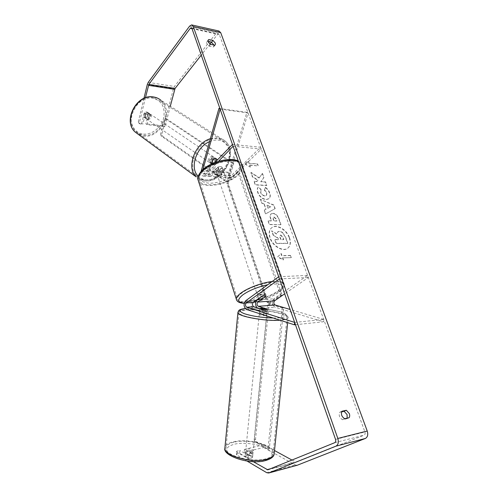 <?xml version="1.0" encoding="UTF-8"?>
<svg xmlns="http://www.w3.org/2000/svg" width="498" height="498" viewBox="0 0 498 498"><rect width="100%" height="100%" fill="white"/><g stroke="black" fill="none" stroke-linecap="round" stroke-linejoin="round"><path stroke-width="0.37" stroke-dasharray="2.49 1.87" d="M262.77 309.513L262.589 311.76L253.526 308.903C250.606 306.488 250.27 303.637 252.511 300.344L260.479 294.617C263.131 293.702 264.668 293.59 265.092 294.287L258.73 298.85M256.881 307.677L258.113 308.53L267.208 311.368L265.895 311.879L262.589 311.76M295.457 324.715L323.488 321.776L274.908 307.154C271.952 304.801 271.609 302.018 273.881 298.806L307.565 275.394L308.33 277.498L284.669 293.839M279.459 278.924L308.33 277.498M278.699 276.745L307.565 275.394M294.654 322.405L323.7 319.442L323.488 321.776M323.7 319.442L290.129 309.463M265.739 296.235L265.092 294.312M261.182 296.702L260.479 294.617M267.376 309.252L267.208 311.368L267.382 309.239M216.879 159.709L215.466 158.196L214.177 157.629L211.569 158.744L208.102 170.77C207.517 174.113 208.22 176.049 210.2 176.566L211.469 175.931L218.329 168.971C220.782 168.094 222.276 168.193 222.811 169.264L215.933 176.224L214.657 176.852C212.665 176.336 211.967 174.412 212.546 171.082L216.032 159.117M201.142 171.275C200.98 174.207 201.74 175.825 203.433 176.13L204.697 175.489L218.454 161.333M211.37 164.054L209.197 171.573C208.905 173.248 209.253 174.213 210.243 174.474L217.726 167.179C220.178 166.301 221.666 166.4 222.208 167.484L214.7 174.773C213.71 174.512 213.356 173.553 213.648 171.885L217.01 160.368M220.116 109.106L248.054 112.99L229.976 173.03C229.678 174.661 230.032 175.607 231.041 175.869L260.622 147.277L261.282 149.076L232.286 177.294L230.991 177.911C228.98 177.4 228.271 175.508 228.862 172.24L246.865 112.299L219.917 108.539M202.879 169.544L202.437 171.1C202.151 172.787 202.493 173.758 203.477 174.02L214.918 162.529M232.454 144.414L260.622 147.277M233.101 146.263L261.282 149.076M248.054 112.99L246.865 112.299M222.214 167.521L222.811 169.301M217.726 167.179L218.329 168.971M212.683 159.522L211.569 158.744M147.19 119.147C150.309 118.375 151.187 116.594 149.823 113.818L148.634 113.283C145.516 114.042 144.625 115.816 145.97 118.599L147.19 119.147M148.298 113.015L146.686 111.963L144.663 112.592L143.636 116.775L144.034 117.26L145.254 117.814L147.271 117.186L148.298 113.015L149.643 113.924C150.321 115.436 149.979 116.831 148.616 118.107L147.271 117.186M211.768 163.861L213.412 164.9L215.597 164.103L214.252 163.182C215.777 161.726 216.225 160.188 215.597 158.569L216.941 159.478M211.308 163.444C214.663 162.448 215.696 160.468 214.408 157.505L213.175 156.976C209.826 157.953 208.786 159.933 210.05 162.902L211.308 163.444M216.313 158.762L215.298 158.408M211.488 163.655L210.417 162.914C209.776 161.296 210.218 159.752 211.756 158.283L213.069 159.179M216.543 160.848L215.597 164.103M143.636 116.775L144.974 117.696C144.283 116.183 144.625 114.789 146.001 113.5L144.663 112.592M146.001 113.5L144.974 117.696M148.616 118.107L149.643 113.924M214.252 163.182L215.597 158.569M211.756 158.283L210.417 162.914M210.355 162.784C213.704 161.794 214.738 159.814 213.449 156.851L212.223 156.328C208.874 157.306 207.834 159.273 209.098 162.248L210.355 162.784M147.937 119.663C151.062 118.885 151.94 117.105 150.577 114.328L149.388 113.793C146.263 114.552 145.372 116.327 146.717 119.115L147.937 119.663M153.316 97.882C137.392 94.782 123.809 121.282 135.861 131.447C138.158 133.626 140.903 134.877 144.103 135.195C160.232 137.573 173.136 110.986 160.387 101.032L153.316 97.882M217.271 138.811C200.563 136.116 184.671 165.716 196.922 176.168C199.237 178.427 202.082 179.647 205.444 179.834C222.338 181.614 237.44 152.22 224.573 141.93C222.544 140.15 220.11 139.11 217.271 138.811M289.301 237.944C290.82 242.514 290.29 245.944 287.726 248.234C283.157 252.299 272.611 246.292 269.953 237.976C268.534 233.543 269.026 230.207 271.422 227.972C276.01 223.695 286.549 229.659 289.301 237.944M289.531 237.764C291.05 242.339 290.527 245.763 287.956 248.054C283.387 252.119 272.842 246.112 270.177 237.795C268.764 233.357 269.25 230.02 271.647 227.785C276.234 223.515 286.773 229.478 289.531 237.764M244.4 449.389L263.878 444.745L263.654 447.503L244.176 452.209L244.4 449.389L252.816 454.207L251.471 455.321L248.216 455.34L247.985 458.21L239.6 453.311L236.394 454.083L236.618 451.244L239.824 450.478L239.6 453.311M244.176 452.209L252.586 457.064L251.241 458.191L247.985 458.21M259.134 178.029L262.259 173.603L263.747 177.718L260.747 181.77L265.316 182.056L266.586 185.567L255.231 184.901L253.968 181.347L256.931 181.533L257.759 180.326L252.374 176.846L250.874 172.625L259.134 178.029L262.259 173.603M264.089 204.199L265.907 209.297L264.189 210.168L265.54 213.966L274.964 208.718L273.719 205.263L260.336 199.3L261.711 203.172L264.314 204.006L265.907 209.297M341.665 411.815L339.798 412.226C338.509 415.201 339.399 417.698 342.468 419.714L346.789 418.718L347.125 418.183M291.946 460.04L296.522 462.119L364.119 435.14C365.102 434.573 365.376 433.515 364.928 431.959L219.288 34.468L218.541 33.764L217.657 34.269L211.42 42.206M213.947 45.057L213.816 46.619L213.231 47.017L209.191 46.19C207.062 44.683 206.284 43.22 206.863 41.795L208.164 41.521M248.216 161.476L244.742 163.923L250.22 167.104L249.548 165.224L258.032 165.909L257.366 164.047L248.882 163.35L248.427 161.277L244.742 163.923M282.491 257.877L283.238 259.981L277.56 256.937L281.003 253.694L281.744 255.785L290.371 255.592L291.125 257.665L282.491 257.877L291.125 257.665M272.742 213.493L270.85 214.04C269.86 215.012 269.785 216.692 270.632 219.095L271.286 220.925L267.986 220.863L269.306 224.592L280.754 224.747L278.699 219.07C277.361 215.584 275.375 213.723 272.742 213.493L271.074 213.854C270.084 214.819 270.009 216.506 270.856 218.908L271.286 220.925M258.325 187.105C257.105 188.101 256.918 189.956 257.765 192.689C259.495 196.785 262.265 199.107 266.075 199.654L268.908 198.783C270.177 197.594 270.389 195.714 269.543 193.131C268.528 190.585 267.096 188.736 265.241 187.584L264.376 190.149L266.71 193.025L266.38 195.477L264.78 195.951C262.869 195.739 261.487 194.662 260.628 192.72L260.983 189.881L258.543 186.912C257.323 187.902 257.136 189.763 257.983 192.489C259.713 196.592 262.483 198.92 266.293 199.461L269.125 198.59C270.402 197.407 270.607 195.521 269.76 192.938C268.746 190.392 267.308 188.543 265.453 187.391L265.241 187.584M170.304 106.223L165.031 126.71L147.041 124.674L145.908 123.853L148.485 113.388L147.912 112.529C146.767 111.645 145.553 111.757 144.271 112.859L141.706 123.373L138.768 123.037L138.357 121.493L139.477 122.321L139.888 123.871L142.833 124.201L141.706 123.373M143.947 98.355L138.357 121.493M218.977 31.025L216.904 32.208L174.431 86.465L173.441 88.613L163.879 125.894L145.908 123.853M165.031 126.71L163.879 125.894M139.888 123.871L138.768 123.037M147.041 124.674L149.63 114.191L149.058 113.332C147.912 112.448 146.698 112.56 145.41 113.669L142.833 124.201M145.428 97.77L139.477 122.321M236.618 451.244L236.93 452.116L253.177 461.621M236.93 452.116L236.706 454.96L247.002 461.042M263.654 447.503L295.333 464.933L297.256 465.238M210.031 43.967L201.254 55.135M263.878 444.745L274.498 450.528M248.216 455.34L239.824 450.478M236.706 454.96L236.394 454.083M252.816 454.207L252.586 457.064M339.798 412.226L342.033 411.217M342.468 419.714L344.728 418.731M346.789 418.718L349.048 417.741M149.63 114.191L148.485 113.388M145.41 113.669L144.271 112.859M207.473 41.378L208.046 40.643M209.191 46.19L210.623 44.366M213.231 47.017L214.669 45.206M279.403 231.414L277.697 231.925L276.844 234.185L271.653 230.923L273.203 235.286L277.691 238.044L278.282 239.7L274.772 239.712L276.122 243.534L287.626 243.441L285.304 237.023L282.484 232.622L279.596 231.234L277.921 231.744L277.069 234.004L271.653 230.923M273.203 235.286L277.921 237.857L278.513 239.519L275.002 239.532L276.353 243.354L287.856 243.261L285.535 236.843L282.484 232.622M282.715 232.442L279.633 231.234M273.427 235.106L271.877 230.742M244.954 163.718L250.22 167.104M250.426 166.905L249.548 165.224M249.759 165.025L258.032 165.909M248.882 163.35L257.572 163.848L258.244 165.71M249.093 163.145L248.427 161.277M291.355 257.491L290.371 255.592M282.721 257.703L283.474 259.807L277.797 256.763L281.233 253.513L281.98 255.605L290.608 255.412M267.968 208.257L266.922 205.332L270.657 206.894L267.968 208.257L266.922 205.332M267.14 205.139L270.657 206.894M266.125 209.11L264.189 210.168M264.413 209.975L265.54 213.966M265.758 213.773L274.964 208.718M275.189 208.531L273.719 205.263M273.937 205.076L260.336 199.3M260.554 199.107L261.711 203.172M261.929 202.979L264.314 204.006M270.881 206.701L268.185 208.064M273.906 217.147L276.166 219.301L276.788 221.025L273.776 220.969L273.147 219.22L273.228 217.346L274.13 216.96L276.39 219.114L276.788 221.025M277.013 220.838L273.776 220.969M274 220.782L273.371 219.033L273.452 217.159L274.13 216.96M271.51 220.739L267.986 220.863M268.21 220.676L269.306 224.592M269.53 224.405L280.754 224.747M280.978 224.567L278.924 218.883C277.585 215.397 275.599 213.536 272.96 213.306M262.471 173.404L263.965 177.525L260.964 181.577L265.534 181.863L266.804 185.374L255.443 184.702L254.179 181.154L257.142 181.334L257.97 180.127L252.586 176.647L251.085 172.426L259.352 177.83M265.453 187.391L264.376 190.149M264.587 189.956L266.922 192.832L266.592 195.284L264.998 195.758C263.087 195.546 261.699 194.469 260.846 192.527L260.983 189.881M261.195 189.688L258.543 186.912M280.53 235.187L282.646 237.216L283.536 239.681L280.785 239.694L279.895 237.204L279.957 235.355L280.754 235L282.876 237.036L283.767 239.501L281.015 239.513L280.119 237.017L280.187 235.174L280.754 235M258.014 293.864L257.298 294.779C258.468 295.594 260.628 295.165 263.772 293.49L264.506 292.563C263.33 291.747 261.17 292.177 258.014 293.864M262.633 298.439L261.824 296.03L264.233 294.866L264.936 293.808L265.758 296.229L265.092 294.287M258.555 298.576L257.759 296.161L258.481 295.246L260.902 294.069L261.718 296.503M215.559 169.7C216.169 170.503 217.477 170.596 219.475 169.98L220.172 172.059L222.345 170.777L222.911 169.563L222.145 167.278C221.554 166.463 220.247 166.363 218.224 166.986L215.559 169.7L216.586 172.762C217.875 174.119 219.929 173.852 222.743 171.966L223.316 170.758C222.015 169.395 219.96 169.669 217.14 171.567L216.586 172.762M218.224 166.986L218.927 169.077L216.742 170.372L216.188 171.567M219.475 169.98L222.145 167.278M260.902 294.069L257.796 296.304M261.824 296.03L264.936 293.808M220.172 172.059L222.849 169.364M218.927 169.077L216.25 171.785M217.638 173.067L217.084 174.256C218.373 175.607 220.427 175.34 223.247 173.453L223.82 172.246C222.525 170.895 220.465 171.169 217.638 173.067M257.441 292.133L256.719 293.054C257.896 293.876 260.056 293.453 263.193 291.772L263.928 290.838C262.745 290.017 260.585 290.446 257.441 292.133M278.164 290.826C281.457 288.485 283.101 286.45 283.088 284.719C284.053 277.84 253.283 283.928 241.729 293.129C238.847 295.308 237.428 297.182 237.465 298.738C237.067 305.542 266.225 299.696 278.164 290.826M237.863 174.462C240.721 171.654 241.997 169.027 241.698 166.575C241.462 157.001 212.241 160.81 202.356 172.009C199.872 174.649 198.77 177.076 199.051 179.292C199.704 188.904 227.555 185.194 237.863 174.462M238.965 171.412L237.627 171.318L280.536 295.021L268.671 303.245L270.041 303.139L268.422 302.218L228.296 183.694L228.725 181.372L238.965 171.412L281.905 294.928L280.536 295.021M281.905 294.928L270.041 303.139M268.422 302.218L267.059 302.317L226.964 183.619L228.296 183.694M228.725 181.372L227.393 181.291L237.627 171.318M227.393 181.291L226.964 183.619M267.059 302.317L268.671 303.245M232.454 163.388L164.695 118.294L160.686 133.962L161.931 134.08L162.317 136.016L161.072 135.898L225.837 181.546L227.144 181.608L228.563 180.73L233.767 163.481L232.454 163.388L227.256 180.662L225.837 181.546M233.767 163.481L165.946 118.437L164.695 118.294M165.946 118.437L161.931 134.08M162.317 136.016L227.144 181.608M228.563 180.73L227.256 180.662M161.072 135.898L160.686 133.962M251.714 453.454C248.558 453.728 246.529 453.161 245.632 451.761L246.996 450.758C250.139 450.491 252.156 451.057 253.059 452.458L251.714 453.454M245.197 456.23L246.535 455.409L249.199 455.365L252.573 457.313L251.247 458.148L248.558 458.191L245.197 456.23L245.495 453.199C245.713 454.014 246.846 454.593 248.882 454.942L248.558 458.191M265.664 313.752C262.477 313.734 260.392 313.354 259.414 312.62L260.74 312.19C263.915 312.215 265.988 312.588 266.972 313.323L265.664 313.752M259.813 308.592L259.564 311.126C259.832 311.53 261.008 311.873 263.087 312.14L263.342 309.575M266.081 309.632L267.376 309.308L267.121 311.835C266.847 311.424 265.671 311.088 263.591 310.814L263.853 308.218M252.573 457.313L252.916 453.896C252.685 453.074 251.552 452.495 249.523 452.147L249.199 455.365M248.882 454.942L245.514 452.999M249.523 452.147L252.897 454.076M263.591 310.814L267.115 311.922M263.087 312.14L259.57 311.032M265.478 315.626C262.29 315.608 260.211 315.228 259.228 314.481L260.554 314.045C263.728 314.064 265.808 314.443 266.791 315.19L265.478 315.626M251.895 451.655C248.739 451.923 246.709 451.356 245.813 449.962L247.17 448.966C250.313 448.704 252.337 449.271 253.233 450.659L251.895 451.655M234.919 441.994C248.869 438.869 273.134 445.523 273.128 452.819C273.209 455.639 270.476 457.718 264.93 459.069C250.849 462.661 225.413 455.471 225.968 448.381C225.992 445.374 228.98 443.245 234.919 441.994M247.786 309.949C261.761 309.053 286.68 313.559 287.06 317.232C287.296 318.652 284.632 319.573 279.079 319.984C264.986 321.117 238.816 316.274 239.034 312.732C238.909 311.219 241.829 310.291 247.786 309.949M283.729 307.82L282.36 307.889L267.961 449.015L255.144 441.981L256.501 441.707L255.536 439.367L268.97 305.262L270.339 303.836L283.729 307.82L269.331 448.723L267.961 449.015M269.331 448.723L256.501 441.707M255.536 439.367L254.179 439.641L267.613 305.324L268.97 305.262M270.339 303.836L268.976 303.898L282.36 307.889M268.976 303.898L267.613 305.324M254.179 439.641L255.144 441.981M246.554 309.476L253.526 308.903M245.545 300.848L252.511 300.344M257.099 300.014L273.881 298.806M258.113 308.53L274.908 307.154M204.697 175.489L211.469 175.931M201.348 170.291L208.102 170.77M213.648 171.885L229.976 173.03M215.348 174.456L231.688 175.557M204.118 173.696L210.884 174.151M215.933 176.224L232.286 177.294M212.546 171.082L228.862 172.24M202.437 171.1L209.197 171.573M210.324 138.712L217.558 137.822C220.514 138.133 223.054 139.216 225.171 141.071C239.077 152.369 223.446 182.61 205.612 180.923C202.73 180.786 200.146 179.915 197.855 178.303L205.17 180.78C222.867 182.623 238.667 151.846 225.171 141.071L160.916 100.26C174.281 110.681 160.786 138.531 143.891 136.06L138.338 134.404M143.511 134.087C152.002 134.933 161.277 127.469 163.643 118.007C165.461 107.17 161.713 100.496 152.4 97.994C143.804 96.737 133.894 104.499 131.634 114.372C129.25 124.226 134.989 133.383 143.511 134.087M209.484 141.675C212.422 140.374 215.279 139.851 218.056 140.1C227.144 140.928 231.962 151.019 228.775 161.408C225.719 171.81 215.503 180.369 206.558 179.884C203.24 179.697 200.445 178.471 198.192 176.205M335.534 439.392L364.928 431.959M191.929 28.448L219.288 34.468M147.277 84.592L173.441 88.613M191.985 28.623L217.657 34.269M334.737 442.685L364.119 435.14M267.887 469.801L296.522 462.119M270.451 468.761L295.588 462.026M266.723 472.689L295.333 464.933M189.595 26.145L216.904 32.208M148.236 82.388L174.431 86.465M272.145 281.507C279.82 280.71 283.854 281.656 284.24 284.339C284.252 286.163 282.515 288.311 279.048 290.77C267.438 299.335 239.575 305.66 236.675 300.188M244.201 303.133L253.295 302.336M255.885 301.788C264.805 299.615 272.263 296.534 278.251 292.544C286.804 285.254 283.281 282.659 267.681 284.756M198.478 181.179C202.088 189.47 228.669 184.901 238.723 174.524C241.735 171.573 243.086 168.803 242.763 166.22C242.433 164.197 240.995 162.647 238.449 161.57M236.867 172.962C230.667 179.031 217.738 183.681 208.656 183.133C198.92 181.882 196.828 177.68 202.387 170.528C208.382 164.153 222.475 159.036 231.751 159.895C241.306 161.607 243.012 165.965 236.867 172.962M274.137 454.145L274.249 452.956C274.242 445.305 248.857 438.352 234.247 441.614C228.906 442.71 225.818 444.546 224.965 447.123M264.245 460.625C254.777 462.835 238.947 460.55 231.365 455.919C224.094 450.553 225.37 446.582 235.193 444.004C244.462 442.131 258.823 444.135 266.617 448.43C274.585 453.56 273.794 457.625 264.245 460.625M237.938 312.097C238.617 310.814 241.667 310.024 247.083 309.725C261.718 308.791 287.782 313.503 288.199 317.357C288.448 318.82 285.746 319.772 280.088 320.22M273.209 318.017L278.756 317.905C288.274 316.89 288.859 314.923 280.511 312.003C272.381 309.507 257.727 307.814 248.427 308.281L245.265 308.542M216.58 158.98L215.466 158.196M203.433 176.13L210.2 176.566M214.7 174.773L231.041 175.869M214.657 176.852L230.991 177.911M203.477 174.02L210.243 174.474M222.208 167.484L222.811 169.264M160.916 100.26L157.642 98.168M149.823 113.818L147.875 112.498M216.53 158.937L214.408 157.505M212.148 164.359L211.569 163.954M211.426 163.854L210.05 162.902M145.97 118.599L144.034 117.26M213.449 156.851L150.577 114.328M196.922 176.168L135.861 131.447M224.573 141.93L160.387 101.032M209.098 162.248L146.717 119.115M191.375 27.77L218.541 33.764M267.8 469.832L296.428 462.15M191.624 24.9L192.035 24.993M252.822 454.226L252.592 457.089M149.058 113.332L147.912 112.529M206.863 41.795L208.289 39.965M213.816 46.619L215.236 44.832M244.157 303.313L253.133 302.454M255.854 301.875C264.917 299.672 272.543 296.503 278.743 292.376C282.989 289.263 284.819 286.587 284.24 284.339L242.763 166.22C242.482 164.203 240.976 162.473 238.262 161.028M257.298 294.779L257.759 296.161M222.911 169.563L223.316 170.758M264.506 292.563L264.973 293.938M217.084 174.256L256.719 293.054M241.698 166.575L283.088 284.719M199.051 179.292L237.465 298.738M223.82 172.246L263.928 290.838M245.215 308.48L248.097 308.25C255.206 307.982 262.963 308.53 271.36 309.893C279.141 311.966 284.974 311.3 288.199 317.357L287.657 322.642M245.632 451.761L245.495 453.199M259.564 311.126L259.414 312.62M267.121 311.835L266.972 313.323M253.059 452.458L252.916 453.896M259.228 314.481L245.813 449.962M287.06 317.232L273.128 452.819M239.034 312.732L225.968 448.381M266.791 315.19L253.233 450.659"/><path stroke-width="0.75" d="M266.081 309.632L262.77 309.513L253.7 306.687C252.237 305.479 252.069 304.054 253.196 302.404L261.182 296.702C263.834 295.787 265.372 295.669 265.789 296.36L257.783 302.062C256.651 303.705 256.825 305.125 258.288 306.326L267.389 309.127L266.081 309.632L263.342 309.575M246.217 302.927C245.103 304.583 245.271 306.021 246.728 307.241L294.654 322.405L294.449 324.82L246.554 309.476C243.647 307.036 243.31 304.16 245.545 300.848L278.699 276.745L279.459 278.924L246.217 302.927L253.196 302.404M290.129 309.463L275.083 304.994C273.601 303.817 273.433 302.423 274.572 300.817L284.669 293.839M258.73 298.85L257.099 300.014C255.169 302.224 255.094 304.782 256.881 307.677M294.449 324.82L295.457 324.715M217.01 160.368L216.879 159.709M217.147 159.895L216.58 158.98L215.298 158.408L212.683 159.522L211.37 164.054M202.879 169.544L220.116 109.106L218.946 108.402L201.142 171.275M214.918 162.529L232.454 144.414L233.101 146.263L218.454 161.333M218.946 108.402L219.917 108.539M216.543 160.848L216.941 159.478L216.313 158.762M213.069 159.179L215.298 158.408M211.756 163.842L213.1 159.198M208.164 41.521L211.513 42.224L212.939 40.406L215.348 43.127L215.261 44.808L214.669 45.206L210.623 44.366C208.494 42.853 207.716 41.39 208.289 39.965L208.899 39.547L212.939 40.406M211.513 42.224L213.947 45.057M347.125 418.183L347.094 414.622L344.112 411.273L346.353 410.271L342.033 411.217C340.75 414.205 341.647 416.708 344.728 418.731L349.048 417.741C349.801 416.695 349.901 415.326 349.341 413.626L346.353 410.271M344.112 411.273L341.665 411.815M253.177 461.621L267.8 469.832L334.737 442.685C335.714 442.112 335.982 441.01 335.534 439.392L191.929 28.448L191.201 27.732L190.336 28.255L148.858 84.399L145.428 97.77M297.256 465.238L365.333 438.47C367.649 437.157 368.283 434.673 367.231 431.031L220.714 32.663L218.977 31.025L192.035 24.993M247.002 461.042L266.723 472.689L268.671 473.019L335.945 446.158C338.242 444.814 338.87 442.249 337.825 438.452L193.317 26.575L191.624 24.9L189.595 26.145L148.236 82.388L147.277 84.592L143.947 98.355M201.254 55.135L175.072 88.432L170.304 106.223M211.42 42.206L210.031 43.967M274.498 450.528L291.946 460.04M208.046 40.643L208.899 39.547M258.605 298.725C259.141 299.211 260.479 299.117 262.633 298.439L265.758 296.229C265.247 295.731 263.896 295.824 261.718 296.503L258.555 298.576M259.813 308.592L261.145 308.1L263.853 308.218L267.345 309.295M259.832 308.418L263.349 309.513M258.288 306.326L275.083 304.994M257.783 302.062L274.572 300.817M246.728 307.241L253.7 306.687M138.338 134.404L135.226 132.113C122.62 121.468 136.869 93.711 153.533 96.986C156.353 97.384 158.812 98.473 160.916 100.26M210.324 138.712C194.811 143.119 185.922 167.957 196.218 176.921L135.226 132.113C122.396 121.114 136.477 93.742 153.284 96.905M198.192 176.205C189.414 168.249 196.106 147.091 209.484 141.675M193.317 26.575L220.714 32.663M337.825 438.452L367.231 431.031M148.448 85.345L174.649 89.354M148.858 84.399L175.072 88.432M190.336 28.255L191.985 28.623M266.972 469.695L270.451 468.761M268.864 472.957L297.505 465.157M335.945 446.158L365.333 438.47M236.675 300.188L236.307 299.068C236.264 297.437 237.751 295.476 240.771 293.185C247.444 288.062 261.904 282.665 272.145 281.507M267.681 284.756C257.603 286.985 249.324 290.353 242.843 294.853C236.936 299.696 237.39 302.454 244.201 303.133M253.295 302.336L255.885 301.788M238.449 161.57C230.001 157.611 209.06 163.45 201.422 171.947C198.827 174.711 197.669 177.257 197.961 179.579L198.478 181.179M224.965 447.123L224.853 448.306C224.262 455.726 250.93 463.265 265.677 459.492C271.478 458.079 274.336 455.9 274.249 452.956L287.657 322.642M280.088 320.22L279.864 320.233C265.098 321.428 237.658 316.342 237.901 312.638L237.938 312.097M245.265 308.542C238.561 309.551 238.324 311.294 244.562 313.765C252.386 316.23 261.936 317.649 273.209 318.017M157.642 98.168L153.396 96.923M268.671 473.019L297.312 465.225M238.262 161.028C229.883 156.677 209.477 162.161 201.578 170.802C198.304 174.979 197.102 177.904 197.961 179.579L236.307 299.068C236.749 301.67 239.364 303.083 244.157 303.313M253.133 302.454L255.854 301.875M245.215 308.48C238.835 309.47 239.426 310.204 238.754 310.559L237.901 312.638L224.853 448.306C222.65 455.695 249.454 464.983 264.886 460.737C270.707 459.119 273.788 456.921 274.137 454.145"/></g></svg>
